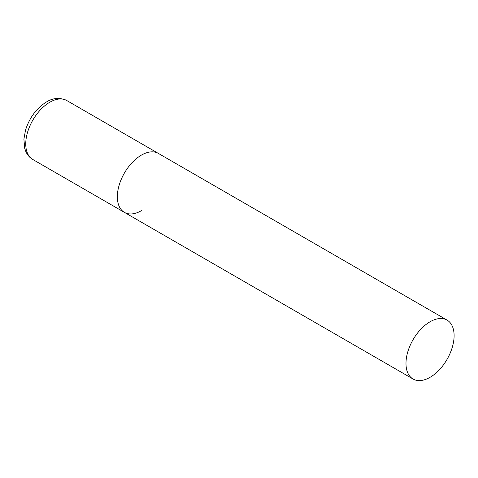 <?xml version="1.0" encoding="UTF-8"?>
<svg xmlns="http://www.w3.org/2000/svg" width="478" height="478" viewBox="0 0 478 478"><rect width="100%" height="100%" fill="white"/><g stroke="black" fill="none" stroke-linecap="round" stroke-linejoin="round"><path stroke-width="0.72" d="M141.398 210.673A34.016 19.64 -60 0 1 124.388 212.357A34.016 19.64 -60 0 1 119.177 185.1A34.016 19.64 -60 0 1 141.398 155.123A34.016 19.64 -60 0 1 158.409 153.438A34.016 19.64 120 0 0 132.191 162.55A34.016 19.64 120 0 0 117.343 196.787A34.016 19.64 120 0 0 124.388 212.357L32.791 159.479A34.016 19.64 -60 0 1 27.581 132.215A34.016 19.64 -60 0 1 49.802 102.238A34.016 19.64 -60 0 1 66.812 100.553C59.953 97.351 53.195 97.805 46.533 101.916C36.543 108.195 29.546 117.576 25.549 130.052L23.9 139.146L24.683 148.228L25.83 151.514C27.36 154.98 29.684 157.632 32.791 159.479M454.1 335.664A34.016 19.64 120 0 0 447.055 320.087A34.016 19.64 120 0 0 420.843 329.205A34.016 19.64 120 0 0 405.989 363.435A34.016 19.64 120 0 0 413.04 379.006A34.016 19.64 120 0 0 439.252 369.894A34.016 19.64 120 0 0 454.1 335.664M447.055 320.087L66.812 100.553M124.388 212.357L413.04 379.006"/></g></svg>
